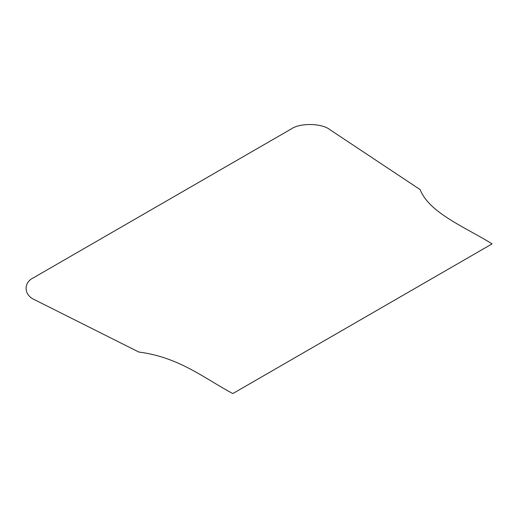 <?xml version="1.0" encoding="UTF-8"?>
<svg xmlns="http://www.w3.org/2000/svg" width="518" height="518" viewBox="0 0 518 518"><rect width="100%" height="100%" fill="white"/><g stroke="black" fill="none" stroke-linecap="round" stroke-linejoin="round"><path stroke-width="0.78" d="M492.1 243.874L232.809 393.576C203.982 378.179 179.409 357.323 138.805 352.033L34.926 299.903C23.783 295.357 23.012 282.692 33.586 277.713L291.414 128.859C300.039 122.753 321.976 123.2 329.843 129.629L420.143 189.607C429.299 213.047 465.423 227.234 492.1 243.874"/></g></svg>
